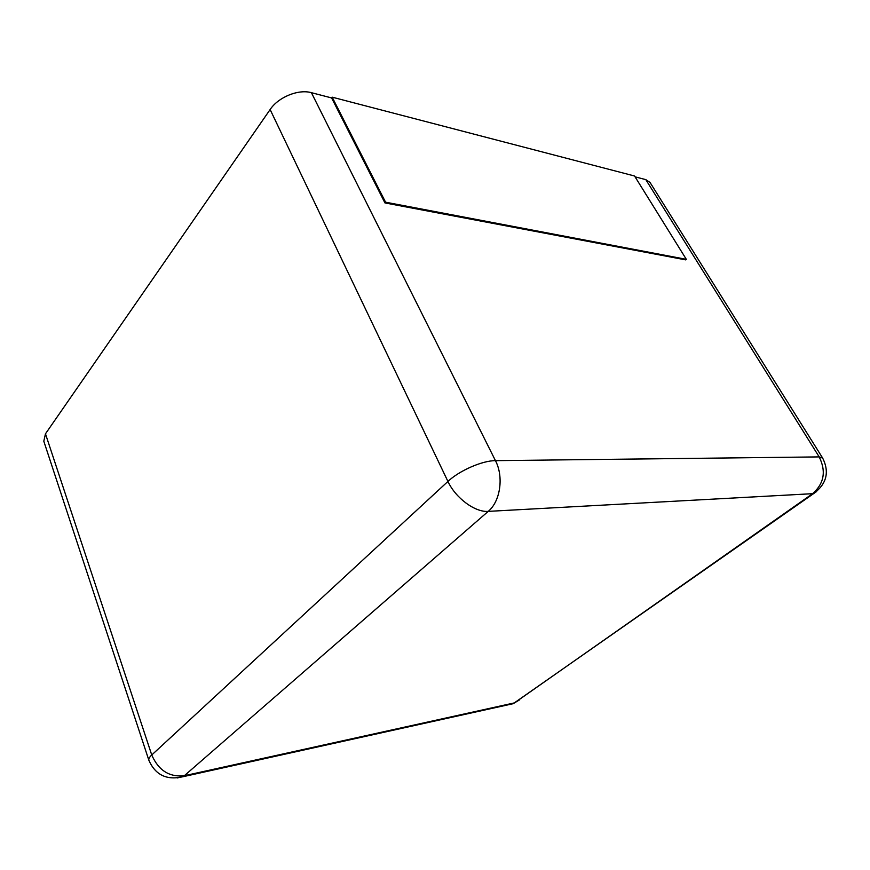 <?xml version="1.0" encoding="UTF-8"?>
<svg xmlns="http://www.w3.org/2000/svg" width="870" height="870" viewBox="0 0 870 870"><rect width="100%" height="100%" fill="white"/><g stroke="black" fill="none" stroke-linecap="round" stroke-linejoin="round"><path stroke-width="1.3" d="M45.468 433.815L151.75 754.986C149.422 757.161 148.465 758.923 148.868 760.26L43.804 441.221L45.468 433.815L270.124 109.544C278.346 97.114 298.432 88.936 311.406 92.677L331.611 97.929L384.953 202.927L685.745 259.88L686.332 259.336L634.545 176.001L332.166 97.168L331.611 97.929M635.057 176.838L645.812 179.633L650.031 182.461L822.661 458.077L819.192 456.902C826.337 471.355 824.107 483.644 812.482 493.779L514.54 702.862L184.309 775.736L488.233 511.375L813.58 493.627C826.63 484.014 829.654 472.16 822.661 458.077M332.166 97.168L385.562 202.188L686.332 259.336M385.562 202.188L384.953 202.927M311.406 92.677L495.454 460.654L819.192 456.902L645.812 179.633M495.454 460.654C503.947 476.803 500.37 501.403 488.233 511.375C475.161 512.517 455.554 498.053 447.93 481.436C459.284 470.648 482.469 460.524 495.454 460.654M270.124 109.544L447.93 481.436L151.75 754.986C158.492 770.407 169.345 777.323 184.309 775.736L177.567 777.943M816.625 491.506L513.159 703.699L182.994 776.714C166.735 780.488 155.371 775.007 148.868 760.26M519.618 699.806L513.159 703.699L507.362 704.983"/></g></svg>
